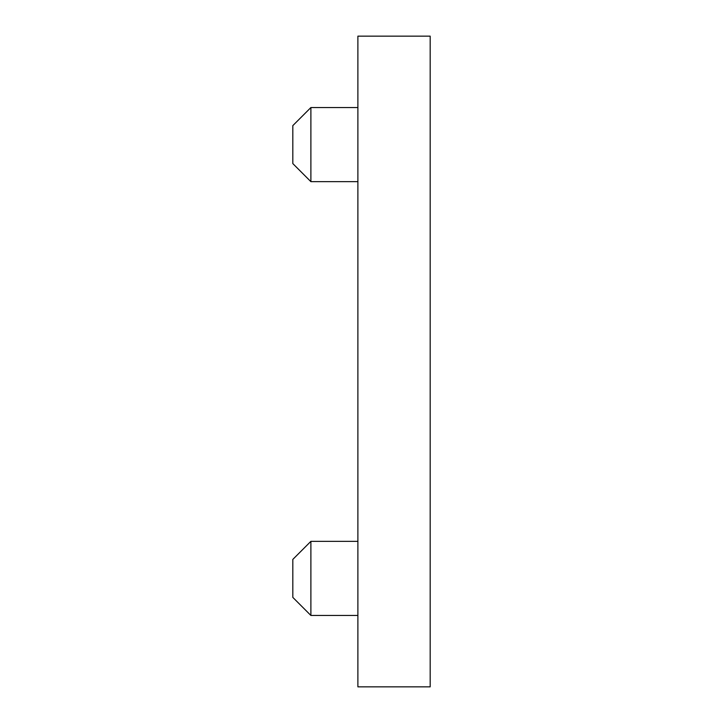 <?xml version="1.0" encoding="UTF-8"?>
<svg xmlns="http://www.w3.org/2000/svg" width="723" height="723" viewBox="0 0 723 723"><rect width="100%" height="100%" fill="white"/><g stroke="black" fill="none" stroke-linecap="round" stroke-linejoin="round"><path stroke-width="1.08" d="M310.89 181.654L292.815 163.579L292.815 125.621L310.89 107.546L310.89 181.654L357.885 181.654M310.89 615.454L292.815 597.379L292.815 559.421L310.89 541.346L310.89 615.454L357.885 615.454M430.185 686.85L430.185 36.15L357.885 36.15L357.885 686.85L430.185 686.85M310.89 107.546L357.885 107.546M310.89 541.346L357.885 541.346"/></g></svg>
